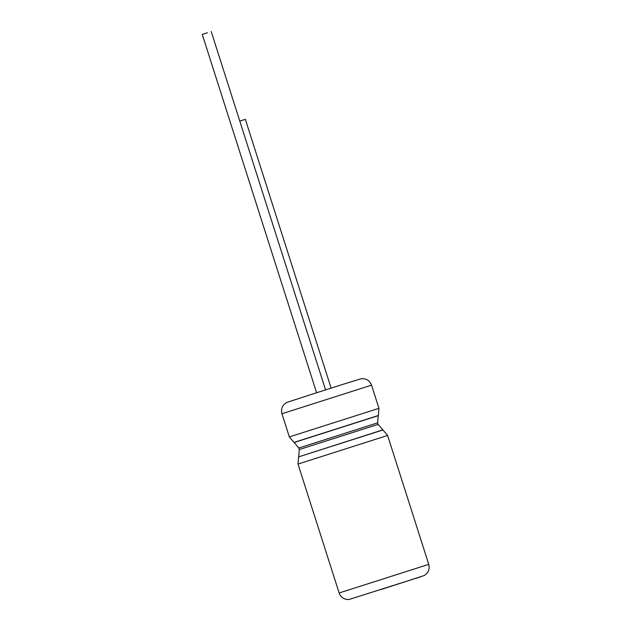 <?xml version="1.0" encoding="UTF-8"?>
<svg xmlns="http://www.w3.org/2000/svg" width="631" height="631" viewBox="0 0 631 631"><rect width="100%" height="100%" fill="white"/><g stroke="black" fill="none" stroke-linecap="round" stroke-linejoin="round"><path stroke-width="0.95" d="M239.788 121.089L245.341 119.33L239.796 121.105M207.425 32.749L202.251 34.413L207.425 32.749M281.947 413.755L371.549 385.155C369.695 380.532 366.288 378.379 361.311 378.695L343.871 384.058A9.41 5.245 -107.6 0 1 343.871 384.058L343.863 384.058A9.41 5.245 -107.6 0 1 343.871 384.058L313.93 393.602A9.41 2.611 -107.7 0 0 313.922 393.61L316.612 392.75L313.93 393.602A9.41 2.611 -107.7 0 0 313.922 393.61L286.884 402.389C282.396 404.976 280.748 408.762 281.947 413.755L289.337 436.92L293.983 442.418L378.34 415.498L378.947 408.328L289.337 436.92M377.654 422.841L298.802 448.01L294.156 442.505L378.253 415.663L377.654 422.841L378.143 424.379L387.608 435.461L428.749 564.366L339.139 592.966L340.03 594.938C342.199 598.235 345.252 599.742 349.188 599.45L420.514 576.844M387.608 435.461L297.998 464.061L339.139 592.966M382.962 429.963L298.597 456.883L297.998 464.061M382.788 429.877L298.597 456.883M378.143 424.379L299.291 449.54L298.684 456.718M245.341 119.33L331.157 388.239M202.251 34.413L316.652 392.868M211.219 31.55L325.612 390.013M428.749 564.366C429.916 569.209 428.378 572.948 424.142 575.567L381.274 589.457M371.549 385.155L378.947 408.328M298.802 448.01L299.291 449.54"/></g></svg>
